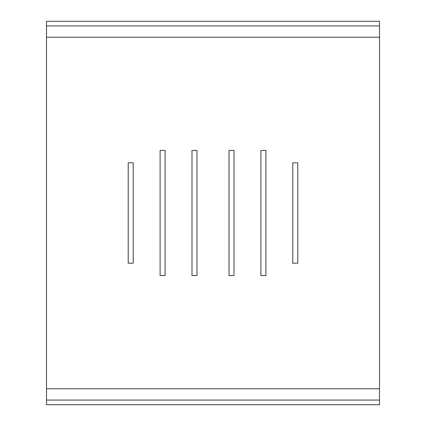 <?xml version="1.0" encoding="UTF-8"?>
<svg xmlns="http://www.w3.org/2000/svg" width="426" height="426" viewBox="0 0 426 426"><rect width="100%" height="100%" fill="white"/><g stroke="black" fill="none" stroke-linecap="round" stroke-linejoin="round"><path stroke-width="0.64" d="M46.498 21.3L379.502 21.3L46.498 21.3L379.502 21.3L46.498 21.3L46.498 388.789L379.502 388.789L379.502 37.211L46.498 37.211L46.498 404.7L379.502 404.7L46.498 404.7L379.502 404.7L46.498 404.7L46.498 388.789L379.502 388.789L379.502 21.3L379.502 37.211L46.498 37.211L46.498 25.938L379.502 25.938L46.498 25.938L46.498 21.3M260.898 275.542L260.898 150.458L265.899 150.458L265.899 275.542L260.898 275.542L260.898 150.458L265.899 150.458L265.899 275.542L260.898 275.542M191.988 150.458L196.988 150.458L196.988 275.542L191.988 275.542L191.988 150.458L196.988 150.458L196.988 275.542L191.988 275.542L191.988 150.458M160.101 150.458L165.102 150.458L165.102 275.542L160.101 275.542L160.101 150.458L165.102 150.458L165.102 275.542L160.101 275.542L160.101 150.458M128.215 162.801L133.216 162.801L133.216 263.199L128.215 263.199L128.215 162.801L133.216 162.801L133.216 263.199L128.215 263.199L128.215 162.801M229.012 275.542L229.012 150.458L234.012 150.458L234.012 275.542L229.012 275.542L229.012 150.458L234.012 150.458L234.012 275.542L229.012 275.542M292.784 263.199L292.784 162.801L297.785 162.801L297.785 263.199L292.784 263.199L292.784 162.801L297.785 162.801L297.785 263.199L292.784 263.199M379.502 404.7L379.502 388.789L379.502 400.062L46.498 400.062L379.502 400.062L379.502 404.7"/></g></svg>
